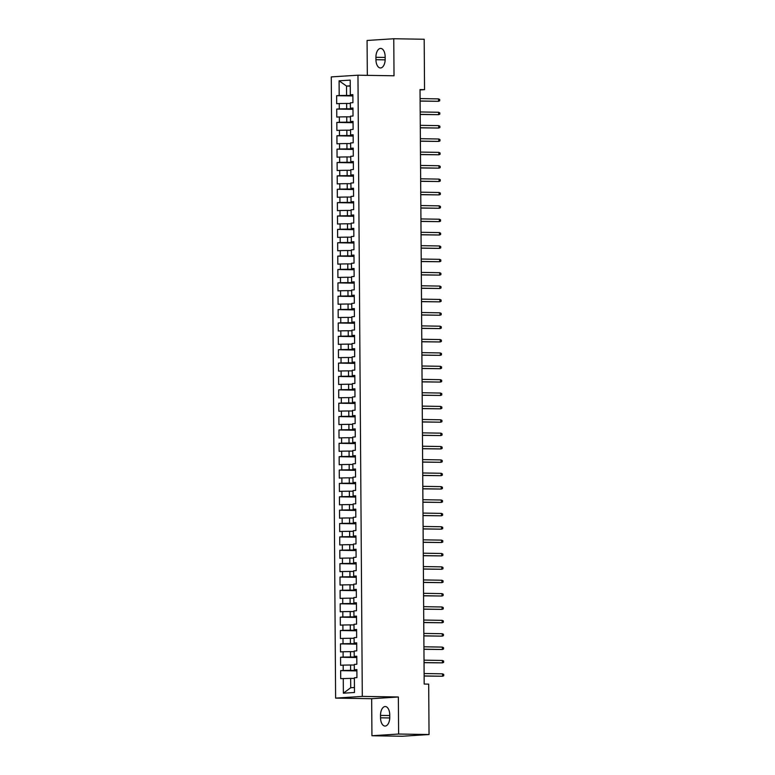<?xml version="1.0" encoding="UTF-8"?>
<svg xmlns="http://www.w3.org/2000/svg" width="775" height="775" viewBox="0 0 775 775"><rect width="100%" height="100%" fill="white"/><g stroke="black" fill="none" stroke-linecap="round" stroke-linejoin="round"><path stroke-width="1.16" d="M371.932 735.746L398.621 734.032L398.36 696.987L371.671 698.711L371.932 735.746L402.351 736.25L429.04 734.535L428.691 684.122L424.187 684.054L420.031 89.59L424.545 89.658L424.187 39.254L393.768 38.75L367.079 40.465L367.321 75.349M371.671 698.711L335.614 698.11L331.274 76.909L357.963 75.194L362.303 696.396L335.614 698.11M350.242 86.122L346.522 86.054L339.092 80.823L339.198 95.528L336.641 95.693L336.689 103.714L339.256 103.55L339.295 108.897L336.728 109.062L336.786 117.083L339.343 116.918L339.382 122.266L336.825 122.431L336.883 130.452L339.44 130.287L339.479 135.635L336.912 135.799L336.97 143.83L339.537 143.666L339.566 149.013L337.009 149.178L337.067 157.199L339.624 157.034L339.663 162.382L337.106 162.547L337.164 170.568L339.721 170.403L339.76 175.751L337.193 175.915L337.251 183.937L339.808 183.772L339.847 189.119L337.29 189.284L337.348 197.305L339.905 197.141L339.944 202.488L337.387 202.662L337.435 210.684L340.002 210.519L340.041 215.867L337.474 216.031L337.532 224.053L340.089 223.888L340.128 229.235L337.571 229.4L337.629 237.421L340.186 237.257L340.225 242.604L337.668 242.769L337.716 250.79L340.283 250.625L340.322 255.973L337.755 256.137L337.813 264.159L340.37 263.994L340.409 269.351L337.852 269.516L337.91 277.537L340.467 277.373L340.506 282.72L337.939 282.885L337.997 290.906L340.564 290.741L340.593 296.089L338.036 296.253L338.094 304.275L340.651 304.11L340.69 309.457L338.132 309.622L338.191 317.643L340.748 317.479L340.787 322.826L338.22 322.991L338.278 331.012L340.835 330.847L340.874 336.205L338.317 336.369L338.375 344.391L340.932 344.226L340.971 349.573L338.413 349.738L338.462 357.759L341.029 357.595L341.068 362.942L338.501 363.107L338.559 371.128L341.116 370.963L341.155 376.311L338.597 376.476L338.656 384.497L341.213 384.332L341.252 389.68L338.694 389.844L338.743 397.866L341.31 397.701L341.349 403.058L338.782 403.223L338.84 411.244L341.397 411.079L341.436 416.427L338.878 416.592L338.937 424.613L341.494 424.448L341.533 429.796L338.966 429.96L339.024 437.982L341.591 437.817L341.62 443.164L339.062 443.329L339.121 451.35L341.678 451.186L341.717 456.533L339.159 456.698L339.208 464.729L341.775 464.564L341.814 469.912L339.247 470.076L339.305 478.097L341.862 477.933L341.901 483.28L339.343 483.445L339.402 491.466L341.959 491.302L341.998 496.649L339.44 496.814L339.489 504.835L342.056 504.67L342.095 510.018L339.528 510.183L339.586 518.204L342.143 518.039L342.182 523.387L339.624 523.551L339.683 531.582L342.24 531.417L342.279 536.765L339.721 536.93L339.77 544.951L342.337 544.786L342.376 550.134L339.808 550.298L339.867 558.32L342.424 558.155L342.463 563.502L339.905 563.667L339.963 571.688L342.521 571.524L342.56 576.871L339.993 577.036L340.051 585.057L342.618 584.893L342.647 590.24L340.089 590.405L340.147 598.436L342.705 598.271L342.744 603.618L340.186 603.783L340.235 611.804L342.802 611.64L342.841 616.987L340.273 617.152L340.332 625.173L342.889 625.008L342.928 630.356L340.37 630.521L340.428 638.542L342.986 638.377L343.025 643.725L340.467 643.889L340.516 651.911L343.083 651.746L343.122 657.093L340.554 657.258L340.613 665.289L343.17 665.124L343.209 670.472L340.651 670.637L340.709 678.658L350.658 678.377L350.726 687.735L354.446 687.502M339.092 80.823L350.203 80.106L350.31 94.812L352.867 95.093M350.726 687.735L343.373 693.199L354.475 692.482L354.378 677.776L356.936 677.612L356.878 669.59L354.32 669.755L354.282 664.408L356.839 664.243L356.791 656.222L354.223 656.386L354.185 651.039L356.752 650.874L356.694 642.843L354.136 643.008L354.097 637.66L356.655 637.496L356.597 629.474L354.039 629.639L354.001 624.292L356.568 624.127L356.51 616.106L353.942 616.27L353.913 610.923L356.471 610.758L356.413 602.737L353.855 602.902L353.817 597.554L356.374 597.389L356.316 589.368L353.758 589.533L353.72 584.185L356.287 584.021L356.229 575.99L353.662 576.154L353.632 570.807L356.19 570.642L356.132 562.621L353.574 562.786L353.536 557.438L356.093 557.273L356.045 549.252L353.478 549.417L353.439 544.069L356.006 543.905L355.948 535.883L353.39 536.048L353.352 530.701L355.909 530.536L355.851 522.515L353.293 522.679L353.255 517.332L355.812 517.158L355.764 509.136L353.197 509.301L353.158 503.953L355.725 503.789L355.667 495.767L353.109 495.932L353.071 490.585L355.628 490.42L355.57 482.399L353.012 482.563L352.974 477.216L355.541 477.051L355.483 469.03L352.916 469.195L352.887 463.847L355.444 463.683L355.386 455.661L352.828 455.826L352.79 450.469L355.347 450.304L355.289 442.283L352.732 442.448L352.693 437.1L355.26 436.935L355.202 428.914L352.644 429.079L352.606 423.731L355.163 423.567L355.105 415.545L352.548 415.71L352.509 410.363L355.066 410.198L355.018 402.177L352.451 402.341L352.412 396.994L354.979 396.829L354.921 388.808L352.363 388.972L352.325 383.615L354.882 383.451L354.824 375.429L352.267 375.594L352.228 370.247L354.785 370.082L354.737 362.061L352.17 362.225L352.131 356.878L354.698 356.713L354.64 348.692L352.082 348.857L352.044 343.509L354.601 343.344L354.543 335.323L351.986 335.488L351.947 330.14L354.514 329.976L354.456 321.945L351.889 322.119L351.86 316.762L354.417 316.597L354.359 308.576L351.802 308.741L351.763 303.393L354.32 303.228L354.262 295.207L351.705 295.372L351.666 290.024L354.233 289.86L354.175 281.838L351.618 282.003L351.579 276.656L354.136 276.491L354.078 268.47L351.521 268.634L351.482 263.287L354.039 263.122L353.991 255.091L351.424 255.256L351.385 249.908L353.952 249.744L353.894 241.722L351.337 241.887L351.298 236.54L353.855 236.375L353.797 228.354L351.24 228.518L351.201 223.171L353.758 223.006L353.71 214.985L351.143 215.15L351.104 209.802L353.671 209.638L353.613 201.616L351.056 201.781L351.017 196.433L353.574 196.269L353.516 188.238L350.959 188.403L350.92 183.055L353.487 182.89L353.429 174.869L350.862 175.034L350.833 169.686L353.39 169.522L353.332 161.5L350.775 161.665L350.736 156.318L353.293 156.153L353.235 148.132L350.678 148.296L350.639 142.949L353.206 142.784L353.148 134.763L350.591 134.928L350.552 129.58L353.109 129.415L353.051 121.384L350.494 121.549L350.455 116.202L353.012 116.037L352.964 108.016L350.397 108.18L350.358 102.833L352.925 102.668L352.867 94.647L350.31 94.812M343.373 693.199L343.267 678.493M356.887 670.462L350.6 670.356L350.571 665.008L354.291 665.066M343.209 670.472L350.6 670.356M343.17 665.124L350.571 665.008M356.791 657.093L350.513 656.987L350.474 651.639L354.194 651.697M343.122 657.093L350.513 656.987M343.083 651.746L350.474 651.639M354.32 669.755L356.887 670.026M356.703 643.725L350.416 643.618L350.377 638.271L354.097 638.329M343.025 643.725L350.416 643.618M342.986 638.377L350.377 638.271M354.223 656.386L356.791 656.658M356.607 630.346L350.319 630.249L350.29 624.892L354.01 624.96M342.928 630.356L350.319 630.249M342.889 625.008L350.29 624.892M354.136 643.008L356.694 643.289M356.51 616.977L350.232 616.871L350.193 611.523L353.913 611.591M342.841 616.987L350.232 616.871M342.802 611.64L350.193 611.523M354.039 629.639L356.607 629.92M356.423 603.609L350.135 603.502L350.097 598.155L353.817 598.213M342.744 603.618L350.135 603.502M342.705 598.271L350.097 598.155M353.942 616.27L356.51 616.551M356.326 590.24L350.048 590.133L350.009 584.786L353.729 584.844M342.647 590.24L350.048 590.133M342.618 584.893L350.009 584.786M353.855 602.902L356.413 603.173M356.229 576.862L349.951 576.765L349.912 571.417L353.632 571.475M342.56 576.871L349.951 576.765M342.521 571.524L349.912 571.417M353.758 589.533L356.326 589.804M356.142 563.493L349.854 563.396L349.816 558.039L353.536 558.107M342.463 563.502L349.854 563.396M342.424 558.155L349.816 558.039M353.662 576.154L356.229 576.435M356.045 550.124L349.767 550.018L349.728 544.67L353.448 544.738M342.376 550.134L349.767 550.018M342.337 544.786L349.728 544.67M353.574 562.786L356.142 563.067M355.957 536.755L349.67 536.649L349.632 531.301L353.352 531.359M342.279 536.765L349.67 536.649M342.24 531.417L349.632 531.301M353.478 549.417L356.045 549.688M355.861 523.387L349.573 523.28L349.544 517.933L353.264 517.991M342.182 523.387L349.573 523.28M342.143 518.039L349.544 517.933M353.39 536.048L355.948 536.319M355.764 510.008L349.486 509.911L349.448 504.564L353.168 504.622M342.095 510.018L349.486 509.911M342.056 504.67L349.448 504.564M353.293 522.679L355.861 522.951M355.677 496.639L349.389 496.542L349.351 491.185L353.071 491.253M341.998 496.649L349.389 496.542M341.959 491.302L349.351 491.185M353.197 509.301L355.764 509.582M355.58 483.271L349.293 483.164L349.263 477.817L352.983 477.884M341.901 483.28L349.293 483.164M341.862 477.933L349.263 477.817M353.109 495.932L355.667 496.213M355.483 469.902L349.205 469.795L349.167 464.448L352.887 464.506M341.814 469.912L349.205 469.795M341.775 464.564L349.167 464.448M353.012 482.563L355.58 482.835M355.396 456.533L349.108 456.427L349.07 451.079L352.79 451.137M341.717 456.533L349.108 456.427M341.678 451.186L349.07 451.079M352.916 469.195L355.483 469.466M355.299 443.155L349.021 443.058L348.983 437.71L352.702 437.768M341.62 443.164L349.021 443.058M341.591 437.817L348.983 437.71M352.828 455.826L355.386 456.097M355.202 429.786L348.924 429.679L348.886 424.332L352.606 424.4M341.533 429.796L348.924 429.679M341.494 424.448L348.886 424.332M352.732 442.448L355.299 442.728M355.115 416.417L348.827 416.311L348.789 410.963L352.509 411.031M341.436 416.427L348.827 416.311M341.397 411.079L348.789 410.963M352.644 429.079L355.202 429.36M355.018 403.048L348.74 402.942L348.702 397.594L352.422 397.653M341.349 403.058L348.74 402.942M341.31 397.701L348.702 397.594M352.548 415.71L355.115 415.981M354.931 389.68L348.643 389.573L348.605 384.226L352.325 384.284M341.252 389.68L348.643 389.573M341.213 384.332L348.605 384.226M352.451 402.341L355.018 402.613M354.834 376.301L348.547 376.204L348.517 370.857L352.238 370.915M341.155 376.311L348.547 376.204M341.116 370.963L348.517 370.857M352.363 388.972L354.921 389.244M354.737 362.933L348.459 362.826L348.421 357.478L352.141 357.546M341.068 362.942L348.459 362.826M341.029 357.595L348.421 357.478M352.267 375.594L354.834 375.875M354.65 349.564L348.363 349.457L348.324 344.11L352.044 344.177M340.971 349.573L348.363 349.457M340.932 344.226L348.324 344.11M352.17 362.225L354.737 362.506M354.553 336.195L348.266 336.088L348.237 330.741L351.957 330.799M340.874 336.205L348.266 336.088M340.835 330.847L348.237 330.741M352.082 348.857L354.64 349.128M354.456 322.826L348.178 322.72L348.14 317.372L351.86 317.43M340.787 322.826L348.178 322.72M340.748 317.479L348.14 317.372M351.986 335.488L354.553 335.759M354.369 309.448L348.082 309.351L348.043 304.003L351.763 304.062M340.69 309.457L348.082 309.351M340.651 304.11L348.043 304.003M351.889 322.119L354.456 322.39M354.272 296.079L347.994 295.972L347.956 290.625L351.676 290.693M340.593 296.089L347.994 295.972M340.564 290.741L347.956 290.625M351.802 308.741L354.359 309.022M354.175 282.71L347.897 282.604L347.859 277.256L351.579 277.324M340.506 282.72L347.897 282.604M340.467 277.373L347.859 277.256M351.705 295.372L354.272 295.653M354.088 269.342L347.801 269.235L347.762 263.887L351.482 263.946M340.409 269.351L347.801 269.235M340.37 263.994L347.762 263.887M351.618 282.003L354.175 282.274M353.991 255.973L347.713 255.866L347.675 250.519L351.395 250.577M340.322 255.973L347.713 255.866M340.283 250.625L347.675 250.519M351.521 268.634L354.088 268.906M353.904 242.594L347.617 242.498L347.578 237.15L351.298 237.208M340.225 242.604L347.617 242.498M340.186 237.257L347.578 237.15M351.424 255.256L353.991 255.537M353.807 229.226L347.52 229.119L347.491 223.772L351.211 223.839M340.128 229.235L347.52 229.119M340.089 223.888L347.491 223.772M351.337 241.887L353.894 242.168M353.71 215.857L347.433 215.75L347.394 210.403L351.114 210.461M340.041 215.867L347.433 215.75M340.002 210.519L347.394 210.403M351.24 228.518L353.807 228.799M353.623 202.488L347.336 202.382L347.297 197.034L351.017 197.092M339.944 202.488L347.336 202.382M339.905 197.141L347.297 197.034M351.143 215.15L353.71 215.421M353.526 189.119L347.239 189.013L347.21 183.665L350.93 183.723M339.847 189.119L347.239 189.013M339.808 183.772L347.21 183.665M351.056 201.781L353.613 202.052M353.429 175.741L347.152 175.644L347.113 170.297L350.833 170.355M339.76 175.751L347.152 175.644M339.721 170.403L347.113 170.297M350.959 188.403L353.526 188.683M353.342 162.372L347.055 162.266L347.016 156.918L350.736 156.986M339.663 162.382L347.055 162.266M339.624 157.034L347.016 156.918M350.862 175.034L353.429 175.315M353.245 149.003L346.968 148.897L346.929 143.549L350.649 143.608M339.566 149.013L346.968 148.897M339.537 143.666L346.929 143.549M350.775 161.665L353.332 161.946M353.148 135.635L346.871 135.528L346.832 130.181L350.552 130.239M339.479 135.635L346.871 135.528M339.44 130.287L346.832 130.181M350.678 148.296L353.245 148.568M353.061 122.266L346.774 122.159L346.735 116.812L350.465 116.87M339.382 122.266L346.774 122.159M339.343 116.918L346.735 116.812M350.591 134.928L353.148 135.199M352.964 108.888L346.687 108.791L346.648 103.433L350.368 103.501M339.295 108.897L346.687 108.791M339.256 103.55L346.648 103.433M350.494 121.549L353.061 121.83M352.877 95.519L346.59 95.412L346.522 86.054L350.242 85.822M339.198 95.528L346.59 95.412M350.397 108.18L352.964 108.461M398.621 734.032L429.04 734.535M357.963 75.194L394.02 75.785L393.768 38.75M398.36 696.987L362.303 696.396M420.04 89.948L424.545 89.658M354.378 678.445L350.658 678.377M385.156 56.691A8.564 4.611 -89.1 0 0 380.68 48.428A8.564 4.611 -89.1 0 0 375.923 57.292L375.943 59.694A8.564 4.611 -89.1 0 0 380.418 67.958A8.564 4.611 -89.1 0 0 385.175 59.103L385.156 56.691M380.535 717.805A8.564 4.611 -89.1 0 0 385.01 726.068A8.564 4.611 -89.1 0 0 389.767 717.204L389.748 714.802A8.564 4.611 -89.1 0 0 385.282 706.538A8.564 4.611 -89.1 0 0 380.515 715.393L380.535 717.805L389.757 717.96M336.641 95.693L352.877 95.964M336.728 109.062L352.974 109.333M336.825 122.431L353.061 122.702M336.912 135.799L353.158 136.071M337.009 149.178L353.245 149.439M337.106 162.547L353.342 162.818M337.193 175.915L353.439 176.187M337.29 189.284L353.526 189.555M337.387 202.662L353.623 202.924M337.474 216.031L353.72 216.293M337.571 229.4L353.807 229.671M337.668 242.769L353.904 243.04M337.755 256.137L354.001 256.409M337.852 269.516L354.088 269.778M337.939 282.885L354.185 283.146M338.036 296.253L354.272 296.525M338.132 309.622L354.369 309.893M338.22 322.991L354.466 323.262M338.317 336.369L354.553 336.631M338.413 349.738L354.65 350.009M338.501 363.107L354.747 363.378M338.597 376.476L354.834 376.747M338.694 389.844L354.931 390.116M338.782 403.223L355.028 403.484M338.878 416.592L355.115 416.863M338.966 429.96L355.212 430.232M339.062 443.329L355.299 443.6M339.159 456.698L355.396 456.969M339.247 470.076L355.493 470.338M339.343 483.445L355.58 483.716M339.44 496.814L355.677 497.085M339.528 510.183L355.773 510.454M339.624 523.551L355.861 523.822M339.721 536.93L355.957 537.191M339.808 550.298L356.054 550.57M339.905 563.667L356.142 563.938M339.993 577.036L356.238 577.307M340.089 590.405L356.326 590.676M340.186 603.783L356.423 604.045M340.273 617.152L356.519 617.423M340.37 630.521L356.607 630.792M340.467 643.889L356.703 644.161M340.554 657.258L356.8 657.529M340.651 670.637L356.887 670.898M420.118 101.099L438.543 101.302L420.118 100.992M438.524 98.89L439.706 99.471L439.716 100.808L438.543 101.302L438.524 98.89L420.098 98.59M420.205 114.468L438.631 114.671L420.205 114.361M438.621 112.259L439.793 112.84L439.803 114.177L438.631 114.671L438.621 112.259L420.186 111.958M420.302 127.836L438.728 128.04L420.302 127.739M438.708 125.637L439.89 126.209L439.9 127.546L438.728 128.04L438.708 125.637L420.282 125.327M420.399 141.215L438.824 141.408L420.389 141.108M438.805 139.006L439.987 139.587L439.997 140.924L438.824 141.408L438.805 139.006L420.379 138.696M420.486 154.583L438.912 154.787L420.486 154.477M438.902 152.375L440.074 152.956L440.084 154.293L438.912 154.787L438.902 152.375L420.467 152.074M420.583 167.952L439.008 168.156L420.583 167.846M438.989 165.743L440.171 166.325L440.181 167.662L439.008 168.156L438.989 165.743L420.563 165.443M420.67 181.321L439.105 181.524L420.67 181.214M439.086 179.112L440.268 179.693L440.278 181.03L439.105 181.524L439.086 179.112L420.66 178.812M420.767 194.699L439.192 194.893L420.767 194.593M439.173 192.491L440.355 193.062L440.365 194.399L439.192 194.893L439.173 192.491L420.748 192.181M420.864 208.068L439.289 208.262L420.864 207.962M439.27 205.859L440.452 206.441L440.462 207.778L439.289 208.262L439.27 205.859L420.844 205.549M420.951 221.437L439.377 221.64L420.951 221.33M439.367 219.228L440.549 219.809L440.549 221.146L439.377 221.64L439.367 219.228L420.941 218.928M421.048 234.806L439.473 235.009L421.048 234.699M439.454 232.597L440.636 233.178L440.646 234.515L439.473 235.009L439.454 232.597L421.028 232.297M421.145 248.174L439.57 248.378L421.145 248.068M439.551 245.975L440.733 246.547L440.743 247.884L439.57 248.378L439.551 245.975L421.125 245.665M421.232 261.553L439.657 261.747L421.232 261.446M439.648 259.344L440.82 259.916L440.83 261.252L439.657 261.747L439.648 259.344L421.213 259.034M421.329 274.922L439.754 275.115L421.329 274.815M439.735 272.713L440.917 273.294L440.927 274.631L439.754 275.115L439.735 272.713L421.309 272.403M421.426 288.29L439.851 288.494L421.416 288.184M439.832 286.082L441.014 286.663L441.023 288L439.851 288.494L439.832 286.082L421.406 285.781M421.513 301.659L439.938 301.863L421.513 301.552M439.919 299.45L441.101 300.032L441.111 301.368L439.938 301.863L439.919 299.45L421.493 299.15M421.61 315.028L440.035 315.231L421.61 314.931M440.016 312.829L441.198 313.4L441.207 314.737L440.035 315.231L440.016 312.829L421.59 312.519M421.697 328.406L440.132 328.6L421.697 328.3M440.113 326.198L441.295 326.769L441.304 328.106L440.132 328.6L440.113 326.198L421.687 325.887M421.794 341.775L440.219 341.969L421.794 341.668M440.2 339.566L441.382 340.147L441.392 341.484L440.219 341.969L440.2 339.566L421.774 339.256M421.891 355.144L440.316 355.347L421.891 355.037M440.297 352.935L441.479 353.516L441.488 354.853L440.316 355.347L440.297 352.935L421.871 352.635M421.978 368.512L440.403 368.716L421.978 368.406M440.394 366.304L441.566 366.885L441.576 368.222L440.403 368.716L440.394 366.304L421.968 366.003M422.075 381.881L440.5 382.085L422.075 381.784M440.481 379.682L441.663 380.254L441.673 381.591L440.5 382.085L440.481 379.682L422.055 379.372M422.172 395.26L440.597 395.453L422.172 395.153M440.578 393.051L441.76 393.623L441.769 394.959L440.597 395.453L440.578 393.051L422.152 392.741M422.259 408.628L440.684 408.822L422.259 408.522M440.675 406.42L441.847 407.001L441.857 408.338L440.684 408.822L440.675 406.42L422.239 406.119M422.356 421.997L440.781 422.201L422.356 421.891M440.762 419.788L441.944 420.37L441.953 421.707L440.781 422.201L440.762 419.788L422.336 419.488M422.452 435.366L440.878 435.569L422.443 435.259M440.859 433.157L442.041 433.738L442.05 435.075L440.878 435.569L440.859 433.157L422.433 432.857M422.54 448.735L440.965 448.938L422.54 448.638M440.946 446.536L442.128 447.107L442.137 448.444L440.965 448.938L440.946 446.536L422.52 446.226M422.637 462.113L441.062 462.307L422.637 462.007M441.043 459.904L442.225 460.476L442.234 461.813L441.062 462.307L441.043 459.904L422.617 459.594M422.724 475.482L441.149 475.676L422.724 475.375M441.14 473.273L442.322 473.854L442.331 475.191L441.149 475.676L441.14 473.273L422.714 472.973M422.821 488.851L441.246 489.054L422.821 488.744M441.227 486.642L442.409 487.223L442.418 488.56L441.246 489.054L441.227 486.642L422.801 486.342M422.918 502.219L441.343 502.423L422.918 502.113M441.324 500.011L442.506 500.592L442.515 501.929L441.343 502.423L441.324 500.011L422.898 499.71M423.005 515.588L441.43 515.792L423.005 515.491M441.421 513.389L442.593 513.961L442.603 515.298L441.43 515.792L441.421 513.389L422.995 513.079M423.102 528.967L441.527 529.16L423.102 528.86M441.508 526.758L442.69 527.329L442.699 528.666L441.527 529.16L441.508 526.758L423.082 526.448M423.198 542.335L441.624 542.529L423.198 542.229M441.605 540.127L442.787 540.708L442.796 542.045L441.624 542.529L441.605 540.127L423.179 539.826M423.286 555.704L441.711 555.908L423.286 555.597M441.702 553.495L442.874 554.077L442.883 555.413L441.711 555.908L441.702 553.495L423.266 553.195M423.382 569.073L441.808 569.276L423.382 568.966M441.789 566.864L442.971 567.445L442.98 568.782L441.808 569.276L441.789 566.864L423.363 566.564M423.479 582.442L441.905 582.645L423.47 582.345M441.886 580.243L443.067 580.814L443.077 582.151L441.905 582.645L441.886 580.243L423.46 579.933M423.567 595.82L441.992 596.014L423.567 595.713M441.973 593.611L443.155 594.183L443.164 595.529L441.992 596.014L441.973 593.611L423.547 593.301M423.663 609.189L442.089 609.382L423.663 609.082M442.07 606.98L443.252 607.561L443.261 608.898L442.089 609.382L442.07 606.98L423.644 606.68M423.751 622.558L442.176 622.761L423.751 622.451M442.167 620.349L443.348 620.93L443.358 622.267L442.176 622.761L442.167 620.349L423.741 620.048M423.847 635.926L442.273 636.13L423.847 635.82M442.254 633.717L443.436 634.299L443.445 635.636L442.273 636.13L442.254 633.717L423.828 633.417M423.944 649.295L442.37 649.498L423.944 649.198M442.351 647.096L443.532 647.667L443.542 649.004L442.37 649.498L442.351 647.096L423.925 646.786M424.032 662.673L442.457 662.867L424.032 662.567M442.448 660.465L443.62 661.046L443.629 662.383L442.457 662.867L442.448 660.465L424.022 660.155M424.128 676.042L442.554 676.246L424.128 675.936M442.535 673.833L443.717 674.415L443.726 675.752L442.554 676.246L442.535 673.833L424.109 673.533M385.165 57.437L375.923 57.292M385.165 59.849L375.943 59.694M389.757 715.548L380.515 715.393"/></g></svg>

